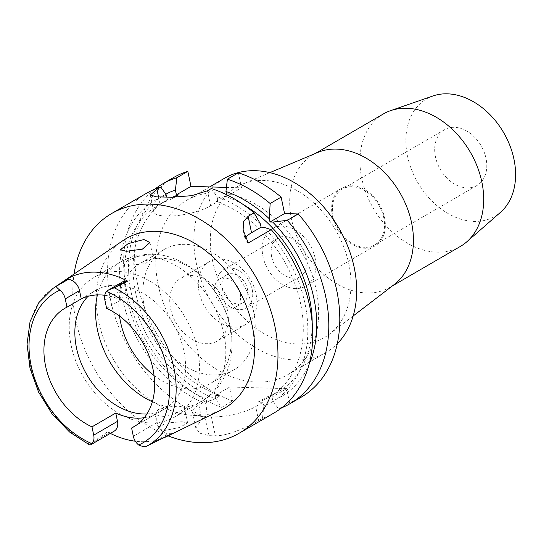 <?xml version="1.0" encoding="UTF-8"?>
<svg xmlns="http://www.w3.org/2000/svg" width="541" height="541" viewBox="0 0 541 541"><rect width="100%" height="100%" fill="white"/><g stroke="black" fill="none" stroke-linecap="round" stroke-linejoin="round"><path stroke-width="0.41" stroke-dasharray="2.71 2.03" d="M122.394 281.962A11.611 8.494 -120.2 0 0 119.135 291.741L120.866 300.025A68.551 50.137 -120.2 0 0 104.785 295.291M120.866 300.025L106.597 308.316M88.095 296.292A68.551 50.137 59.8 0 1 95.777 290.348A68.551 50.137 59.8 0 1 183.92 351.177A68.551 50.137 59.8 0 1 164.647 408.901A68.551 50.137 59.8 0 1 146.922 413.98M122.881 240.657A98.049 71.71 -120.2 0 0 98.57 321.165A98.049 71.71 -120.2 0 0 221.242 409.97M89.61 444.966L89.732 444.222L107.463 431.887L110.675 431.975A11.611 8.494 -120.2 0 0 114.232 431.109M144.291 417.679A68.551 50.137 -120.2 0 0 155.382 414.19L157.113 422.48A11.611 8.494 -120.2 0 0 168.488 433.652L171.7 433.74M135.771 425.584L155.382 414.19M162.685 438.244A93.613 68.464 59.8 0 1 135.324 441.219M110.323 433.382A93.613 68.464 59.8 0 1 107.463 431.887M181.932 421.73L187.626 422.92L179.598 427.464L163.801 430.67L157.83 428.174L165.681 423.103L181.932 421.73M168.075 435.85A127.02 92.896 59.8 0 1 75.875 320.509A127.02 92.896 59.8 0 1 74.063 274.023M146.354 193.353A127.02 92.896 -120.2 0 0 110.648 300.309A127.02 92.896 -120.2 0 0 205.607 416.685L207.027 404.283A116.525 85.221 -120.2 0 1 122.442 298.47A116.525 85.221 -120.2 0 1 166.486 195.213M248.326 242.956A32.257 9.089 168.2 0 1 245.235 240.062A32.257 9.089 168.2 0 1 245.736 237.695M260.404 223.94A116.525 85.221 -120.2 0 0 217.029 196.674L218.037 201.475L215.974 201.414A110.891 81.103 59.8 0 1 300.6 303.616A110.891 81.103 59.8 0 1 269.432 396.993A110.891 81.103 59.8 0 1 257.908 402.139L263.129 402.294L263.886 405.926A116.525 85.221 -120.2 0 0 305.016 303.744A116.525 85.221 -120.2 0 0 263.798 227.267M211.321 188.525L217.029 196.674M150.27 194.983L153.752 211.659A32.257 9.089 168.2 0 0 166.31 216.116A32.257 9.089 168.2 0 0 210.605 205.796L218.037 201.475M153.752 211.659A32.257 9.089 168.2 0 1 160.062 204.336L167.487 200.014L166.912 197.255M167.487 200.014L169.549 200.075A110.891 81.103 59.8 0 0 158.026 205.222A110.891 81.103 59.8 0 0 126.858 298.598A110.891 81.103 59.8 0 0 211.484 400.8L220.397 395.62L215.183 395.464L215.94 399.102A116.525 85.221 59.8 0 1 131.355 293.29A116.525 85.221 59.8 0 1 165.796 194.226M211.484 400.8L206.263 400.651L207.027 404.283M226.422 187.396L241.516 187.835L238.378 172.809M215.974 201.414L224.894 196.234L226.95 196.295L241.516 187.835M174.581 197.154L169.549 200.075M173.404 177.637A127.02 92.896 -120.2 0 0 137.705 284.593A127.02 92.896 -120.2 0 0 232.664 400.969L229.749 387.004L286.608 388.648L289.523 402.612A127.02 92.896 -120.2 0 0 301.012 397.297M158.236 285.181A100.809 73.725 59.8 0 1 186.571 200.298A100.809 73.725 59.8 0 1 316.187 289.746A100.809 73.725 59.8 0 1 287.846 374.636A100.809 73.725 59.8 0 1 158.236 285.181M281.672 407.799A127.02 92.896 59.8 0 1 278.534 408.996L289.523 402.612M257.908 402.139L266.828 396.959L272.042 397.114L286.608 388.648M272.042 397.114L272.806 400.746L278.534 408.996M229.749 387.004L215.183 395.464M206.263 400.651L198.831 404.966A32.257 9.089 -11.8 0 0 192.528 412.289A32.257 9.089 -11.8 0 0 205.08 416.746L211.403 416.928A32.257 9.089 -11.8 0 0 255.697 406.609L263.129 402.294M215.94 399.102L221.668 407.353L232.664 400.969M221.668 407.353A127.02 92.896 59.8 0 1 126.709 290.977A127.02 92.896 59.8 0 1 154.706 189.235M172.471 197.208A110.891 81.103 -120.2 0 0 166.946 200.042A110.891 81.103 -120.2 0 0 135.771 293.418A110.891 81.103 -120.2 0 0 220.397 395.62M263.886 405.926L262.473 418.328L258.612 420.573C249.13 426.186 228.586 435.992 215.345 435.803A127.02 92.896 -120.2 0 1 209.022 435.62L199.987 433.233L195.842 428.161L201.752 418.93L205.607 416.685M262.473 418.328A127.02 92.896 -120.2 0 0 273.962 413.013M266.828 396.959A110.891 81.103 -120.2 0 0 278.345 391.812A110.891 81.103 -120.2 0 0 312.198 323.024M243.47 204.708A110.891 81.103 -120.2 0 0 224.894 196.234M226.95 196.295L226.632 194.753M308.965 364.695A116.525 85.221 59.8 0 1 272.806 400.746M224.616 178.199A100.809 73.725 -120.2 0 0 196.282 263.082A100.809 73.725 -120.2 0 0 325.898 352.529A100.809 73.725 -120.2 0 0 337.293 343.697M212.424 260.248A87.101 63.703 -120.2 0 0 329.374 334.216A87.101 63.703 -120.2 0 0 348.898 264.197A87.101 63.703 59.8 0 0 242.253 184.244A87.101 63.703 59.8 0 0 212.424 260.248M394.409 284.363A76.612 56.034 59.8 0 1 390.041 287.285A76.612 56.034 59.8 0 1 291.538 219.301A76.612 56.034 59.8 0 1 313.07 154.794A76.612 56.034 59.8 0 1 317.777 152.447M383.332 113.975A76.612 56.034 -120.2 0 0 361.801 178.489A76.612 56.034 -120.2 0 0 460.303 246.466M433.023 95.946A67.929 49.677 -120.2 0 0 407.522 156.079A67.929 49.677 -120.2 0 0 446.832 212.809A67.929 49.677 -120.2 0 0 500.581 212.241M435.464 156.883A32.257 23.594 59.8 0 1 444.533 129.718A32.257 23.594 59.8 0 1 486.007 158.344A32.257 23.594 59.8 0 1 476.939 185.509A32.257 23.594 59.8 0 1 435.464 156.883M383.758 217.746A32.257 23.594 -120.2 0 0 342.277 189.12A32.257 23.594 -120.2 0 0 333.215 216.285A32.257 23.594 -120.2 0 0 374.69 244.911A32.257 23.594 -120.2 0 0 383.758 217.746M332.424 216.258A33.265 24.331 59.8 0 1 341.777 188.248A33.265 24.331 59.8 0 1 384.55 217.766A33.265 24.331 59.8 0 1 375.197 245.783A33.265 24.331 59.8 0 1 332.424 216.258M315.112 258.104A33.265 24.331 -120.2 0 0 272.339 228.586A33.265 24.331 -120.2 0 0 262.987 256.596A33.265 24.331 -120.2 0 0 305.76 286.115A33.265 24.331 -120.2 0 0 315.112 258.104M271.677 256.847A22.181 16.223 59.8 0 1 277.912 238.175A22.181 16.223 59.8 0 1 306.422 257.854A22.181 16.223 59.8 0 1 300.187 276.525A22.181 16.223 59.8 0 1 271.677 256.847M252.207 289.347A22.181 16.223 -120.2 0 0 223.69 269.668A22.181 16.223 -120.2 0 0 217.455 288.346A22.181 16.223 -120.2 0 0 245.972 308.025A22.181 16.223 -120.2 0 0 252.207 289.347M222.195 288.481A16.129 11.794 59.8 0 1 226.733 274.902A16.129 11.794 59.8 0 1 247.467 289.212A16.129 11.794 59.8 0 1 242.936 302.798A16.129 11.794 59.8 0 1 222.195 288.481M240.218 293.425A16.129 11.794 -120.2 0 0 219.477 279.115A16.129 11.794 -120.2 0 0 214.946 292.695A16.129 11.794 -120.2 0 0 235.68 307.011A16.129 11.794 -120.2 0 0 240.218 293.425M199.149 292.241A36.294 26.543 59.8 0 1 209.353 261.682A36.294 26.543 59.8 0 1 256.008 293.885A36.294 26.543 59.8 0 1 245.81 324.444A36.294 26.543 59.8 0 1 199.149 292.241M227.477 310.46A36.294 26.543 -120.2 0 0 180.816 278.257A36.294 26.543 -120.2 0 0 170.611 308.816A36.294 26.543 -120.2 0 0 217.272 341.019A36.294 26.543 -120.2 0 0 227.477 310.46M144.555 308.066A69.559 50.874 59.8 0 1 164.106 249.496A69.559 50.874 59.8 0 1 253.54 311.21A69.559 50.874 59.8 0 1 233.983 369.78A69.559 50.874 59.8 0 1 144.555 308.066M154.063 375.535A69.559 50.874 -120.2 0 0 209.969 383.738A69.559 50.874 -120.2 0 0 229.519 325.168A69.559 50.874 -120.2 0 0 140.085 263.447A69.559 50.874 -120.2 0 0 119.52 316.066M137.144 256.542L147.118 255.102C150.073 255.176 151.967 255.805 152.805 256.995L153.123 257.753L145.434 263.65L129.245 265.252L123.517 263.94L127.257 260.694L137.144 256.542A80.65 58.983 59.8 0 0 120.163 262.196L93.823 277.499A80.65 58.983 -120.2 0 0 71.155 345.408A80.65 58.983 -120.2 0 0 174.844 416.962A80.65 58.983 -120.2 0 0 197.512 349.06A80.65 58.983 -120.2 0 0 93.823 277.499M168.542 406.866L158.344 409.51L154.841 413.872L160.887 416.739C170.875 416.962 187.213 408.59 184.21 407.319L178.679 406.169L168.542 406.866A80.65 58.983 59.8 0 1 152.339 401.78M187.626 422.92L184.21 407.319A80.65 58.983 59.8 0 0 201.184 401.665L174.844 416.962M89.732 444.222A91.821 67.158 59.8 0 1 30.066 363.931A91.821 67.158 59.8 0 1 52.829 288.536M110.675 431.975L90.354 443.782M157.113 422.48L133.329 436.296M104.866 300.025L119.135 291.741M148.166 445.453L168.488 433.652M210.605 205.796L207.467 190.77M158.533 197.012L160.062 204.336M198.831 404.966L201.752 418.93M258.612 420.573L255.697 406.609M211.403 416.928L215.345 435.803M209.022 435.62L205.08 416.746M152.805 256.995A80.65 58.983 59.8 0 1 223.852 333.756A80.65 58.983 59.8 0 1 201.184 401.665C216.704 393.124 227.389 375.413 230.223 360.658C232.63 349.486 232.603 338.078 230.162 326.426C225.976 307.383 216.927 290.977 203.01 277.202C193.333 267.788 182.344 261.134 170.05 257.245C158.77 252.992 135.825 252.282 120.163 262.196A80.65 58.983 59.8 0 0 97.421 294.919M95.777 290.348L64.859 308.316M164.647 408.901L133.722 426.863M243.146 230.067L245.235 240.062M166.946 200.042L158.026 205.222M192.528 412.289L195.842 428.161M278.345 391.812L269.432 396.993M209.617 186.915L186.571 200.298M325.898 352.529L287.846 374.636M269.891 172.613L242.253 184.244M353.172 315.971L329.374 334.216M392.313 285.966L390.041 287.285M315.342 153.475L313.07 154.794M444.533 129.718L342.277 189.12M476.939 185.509L374.69 244.911M341.777 188.248L272.339 228.586M375.197 245.783L305.76 286.115M277.912 238.175L223.69 269.668M300.187 276.525L245.972 308.025M226.733 274.902L219.477 279.115M242.936 302.798L235.68 307.011M209.353 261.682L180.816 278.257M245.81 324.444L217.272 341.019M164.106 249.496L140.085 263.447M233.983 369.78L209.969 383.738M120.535 249.638L123.517 263.94M154.841 413.872L157.83 428.174M149.945 242.53L153.123 257.759"/><path stroke-width="0.81" d="M104.785 295.291A68.551 50.137 -120.2 0 0 81.251 298.882L79.52 290.591A11.611 8.494 -120.2 0 0 68.139 279.426L66.394 279.372A92.802 67.875 59.8 0 1 127.696 281.144L125.952 281.097A11.611 8.494 -120.2 0 0 122.394 281.962L108.416 290.084L114.273 287.805L127.696 281.144M135.771 425.584L131.598 428.005A68.551 50.137 -120.2 0 0 133.722 426.863A68.551 50.137 -120.2 0 0 152.995 369.138A68.551 50.137 -120.2 0 0 106.597 308.316L104.866 300.025A11.611 8.494 59.8 0 1 106.597 291.498L108.416 290.084M146.922 413.98A68.551 50.137 59.8 0 1 76.511 348.073A68.551 50.137 59.8 0 1 88.095 296.292M66.983 307.173A68.551 50.137 -120.2 0 0 64.859 308.316A68.551 50.137 -120.2 0 0 45.586 366.034A68.551 50.137 -120.2 0 0 91.984 426.863L93.715 435.147A11.611 8.494 59.8 0 1 91.984 443.674L90.739 444.763L89.61 444.966L69.579 432.029L52.119 413.933L38.58 392.097L29.992 368.211L27.05 344.13L30.039 321.685L38.824 302.622L52.829 288.536A91.821 67.158 59.8 0 1 56.71 286.142C55.737 286.405 56.805 287.744 59.916 290.152A11.611 8.494 59.8 0 1 65.251 298.882L66.983 307.173L81.251 298.882M66.394 279.372L56.71 286.142M114.273 287.805A91.821 67.158 59.8 0 1 173.938 368.103A91.821 67.158 59.8 0 1 147.294 445.885L171.7 433.74A93.613 68.464 59.8 0 1 166.851 436.445L221.242 409.97A98.049 71.71 -120.2 0 0 252.194 325.601A98.049 71.71 -120.2 0 0 122.881 240.657L52.829 288.536M126.33 251.322L142.405 249.13L149.945 242.53L143.872 239.541L128.237 243.565L120.535 249.638L126.33 251.322M90.739 444.763L114.232 431.109A11.611 8.494 -120.2 0 0 117.498 421.331L115.767 413.047L91.984 426.863M115.767 413.047A68.551 50.137 -120.2 0 0 144.291 417.679M166.851 436.445A93.613 68.464 59.8 0 1 162.685 438.244M135.324 441.219A93.613 68.464 59.8 0 1 110.323 433.382M131.598 428.005L133.329 436.296A11.611 8.494 59.8 0 0 138.672 445.027C142.865 446.805 145.739 447.089 147.294 445.885M74.063 274.023A127.02 92.896 59.8 0 1 111.581 213.553A127.02 92.896 59.8 0 1 274.896 326.257A127.02 92.896 59.8 0 1 239.19 433.213A127.02 92.896 59.8 0 1 168.075 435.85M166.912 197.255L166.486 195.213L160.778 187.064L156.917 189.309L150.27 194.983L156.667 196.883L172.261 197.215L191.845 195.653L207.467 190.77L211.321 188.525A127.02 92.896 -120.2 0 1 254.081 212.843L248.109 216.312L243.464 221.621L243.146 230.067L248.326 242.956L271.21 229.661A127.02 92.896 -120.2 0 1 309.662 306.057A127.02 92.896 -120.2 0 1 273.962 413.013L239.19 433.213M160.778 187.064A127.02 92.896 -120.2 0 0 146.354 193.353L111.581 213.553M245.736 237.695A32.257 9.089 168.2 0 1 251.545 232.731L261.087 227.186L263.798 227.267L271.21 229.661M261.087 227.186L260.404 223.94L254.081 212.843M174.581 197.154L178.462 194.895L176.407 194.834L190.973 186.375L226.422 187.396M226.632 194.753L225.949 191.494L227.382 179.193L238.378 172.809A127.02 92.896 -120.2 0 1 281.137 197.127L284.566 213.546L298.267 213.945A127.02 92.896 -120.2 0 1 336.718 290.341A127.02 92.896 -120.2 0 1 301.012 397.297L290.023 403.681A127.02 92.896 59.8 0 1 281.672 407.799M190.973 186.375L187.835 171.348A127.02 92.896 -120.2 0 0 173.404 177.637L162.415 184.021A127.02 92.896 59.8 0 1 176.839 177.732L187.835 171.348M284.566 213.546L270 222.006L272.711 222.087L287.271 220.329L298.267 213.945M287.271 220.329A127.02 92.896 59.8 0 1 325.729 296.725A127.02 92.896 59.8 0 1 290.023 403.681M154.706 189.235A127.02 92.896 59.8 0 1 162.415 184.021M176.407 194.834L175.406 190.033L176.839 177.732M178.462 194.895A110.891 81.103 -120.2 0 0 172.471 197.208M165.796 194.226A116.525 85.221 59.8 0 1 175.406 190.033M312.198 323.024A110.891 81.103 -120.2 0 0 309.52 298.436A110.891 81.103 -120.2 0 0 243.47 204.708M270 222.006L269.323 218.76A116.525 85.221 59.8 0 0 225.949 191.494M272.711 222.087A116.525 85.221 59.8 0 1 313.936 298.564A116.525 85.221 59.8 0 1 308.965 364.695M227.382 179.193A127.02 92.896 59.8 0 1 270.142 203.511L269.323 218.76M281.137 197.127L270.142 203.511M337.293 343.697A100.809 73.725 -120.2 0 0 354.233 267.646A100.809 73.725 -120.2 0 0 224.616 178.199L209.617 186.915M269.891 172.613L317.777 152.447A76.612 56.034 59.8 0 1 411.579 222.77A76.612 56.034 59.8 0 1 394.409 284.363L353.172 315.971M392.313 285.966L460.303 246.466A76.612 56.034 -120.2 0 0 466.761 241.834A76.612 56.034 -120.2 0 0 481.842 181.959A76.612 56.034 -120.2 0 0 390.561 110.662A76.612 56.034 -120.2 0 0 383.332 113.975L315.342 153.475M466.761 241.834L500.581 212.241A67.929 49.677 -120.2 0 0 513.95 159.155A67.929 49.677 -120.2 0 0 433.023 95.946L390.561 110.662M119.52 316.066A69.559 50.874 -120.2 0 0 120.535 322.017A69.559 50.874 -120.2 0 0 154.063 375.535M79.52 290.591L65.251 298.882M91.984 443.674A86.993 63.622 59.8 0 1 31.141 365.621A86.993 63.622 59.8 0 1 59.916 290.152M57.332 285.702L68.139 279.426M93.715 435.147L117.498 421.331M106.597 291.498A86.993 63.622 59.8 0 1 167.44 369.557A86.993 63.622 59.8 0 1 138.672 445.027M125.952 281.097L115.145 287.372M248.109 216.312L251.545 232.731M156.917 189.309L158.533 197.012M152.339 401.78A80.65 58.983 59.8 0 1 97.495 330.105A80.65 58.983 59.8 0 1 97.421 294.919"/></g></svg>
